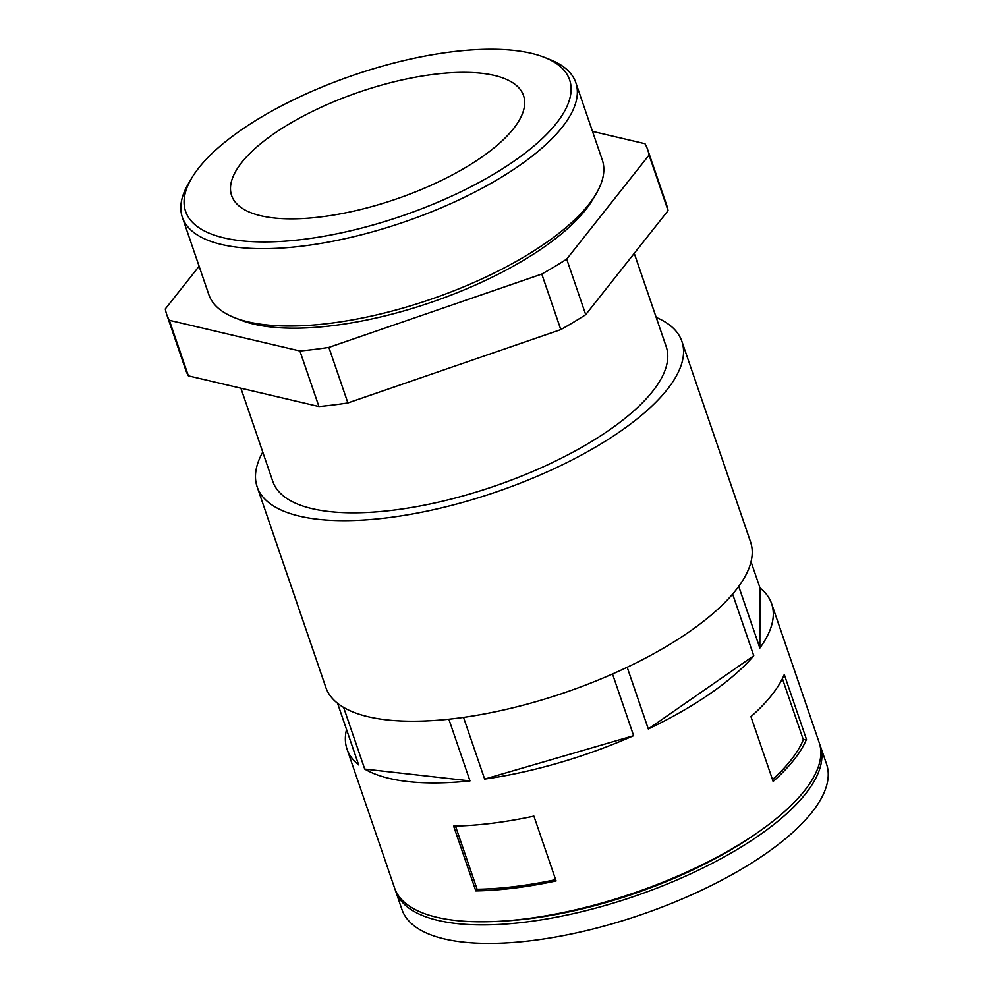 <?xml version="1.0" encoding="UTF-8"?>
<svg xmlns="http://www.w3.org/2000/svg" width="993" height="993" viewBox="0 0 993 993"><rect width="100%" height="100%" fill="white"/><g stroke="black" fill="none" stroke-linecap="round" stroke-linejoin="round"><path stroke-width="1.49" d="M759.993 587.906L759.844 648.044A224.406 82.307 161.1 0 0 771.635 603.719A224.406 82.307 161.1 0 0 759.993 587.906L751.031 561.74M738.73 586.379L759.844 648.044M627.179 667.259L648.305 728.961L753.749 655.74A224.406 82.307 161.1 0 1 648.305 728.961M732.635 594.062L753.749 655.74M513.443 128.73A154.275 56.589 161.1 0 1 357.89 210.156A154.275 56.589 161.1 0 1 231.63 195.571A154.275 56.589 161.1 0 1 434.015 74.326A154.275 56.589 161.1 0 1 523.547 95.626A154.275 56.589 161.1 0 1 513.443 128.73M771.635 603.719L819.188 742.59A224.406 82.307 161.1 0 1 633.534 893.154A224.406 82.307 161.1 0 1 394.569 887.978L347.016 749.094A224.406 82.307 161.1 0 1 346.532 729.458M612.507 673.986L633.621 735.689A224.406 82.307 161.1 0 1 484.646 779.083L463.52 717.393M448.848 719.217L469.974 780.908A224.406 82.307 161.1 0 1 364.729 769.078L343.628 707.438M337.57 703.305L358.672 764.92A224.406 82.307 161.1 0 1 347.016 749.094M784.284 674.532A224.406 82.307 161.1 0 1 750.944 716.648L773.125 781.454A224.406 82.307 161.1 0 0 806.465 739.351L784.284 674.532M475.808 890.907A224.406 82.307 161.1 0 0 556.08 880.94L533.899 816.134A224.406 82.307 161.1 0 1 453.615 826.102L475.808 890.907L477.112 889.256A220.905 81.016 161.1 0 0 555.646 879.661M782.397 678.641L803.312 739.735L806.465 739.351M803.312 739.735A220.905 81.016 161.1 0 1 772.492 779.604M455.477 826.064L477.112 889.256M451.827 51.847A202.969 74.45 161.1 0 1 544.549 57.408A202.969 74.45 161.1 0 1 401.706 216.027A202.969 74.45 161.1 0 1 191.612 178.256A202.969 74.45 161.1 0 1 451.827 51.847M544.549 57.408L550.122 59.617A207.922 76.262 161.1 0 1 575.803 82.618A207.922 76.262 161.1 0 1 403.791 222.122A207.922 76.262 161.1 0 1 182.364 217.318A207.922 76.262 161.1 0 1 188.558 183.407L191.612 178.256M592.498 131.386L644.991 143.724A254.208 93.243 161.1 0 1 647.684 149.67L666.7 205.216A254.208 93.243 161.1 0 1 668.078 210.628L585.709 314.657A254.208 93.243 161.1 0 1 560.809 329.614L347.898 402.947A254.208 93.243 161.1 0 1 318.939 406.547L188.385 375.851A254.208 93.243 161.1 0 1 185.691 369.905L166.675 314.359A254.208 93.243 161.1 0 1 165.297 308.947L199.121 266.223M647.684 149.67A254.208 93.243 161.1 0 1 649.05 155.082L566.693 259.111A254.208 93.243 161.1 0 1 541.793 274.056L328.869 347.401A254.208 93.243 161.1 0 1 299.911 350.988L169.356 320.305A254.208 93.243 161.1 0 1 166.675 314.359M575.803 82.618L602.292 159.972A207.922 76.262 161.1 0 1 596.098 193.871L592.809 199.419A202.597 74.314 161.1 0 1 431.247 302.319A202.597 74.314 161.1 0 1 240.517 320.031L234.522 317.661A207.922 76.262 161.1 0 1 208.853 294.673L182.364 217.318M596.098 193.871A207.922 76.262 161.1 0 1 430.279 299.476A207.922 76.262 161.1 0 1 234.522 317.661M634.254 253.339L666.229 346.743A207.922 76.262 161.1 0 1 494.216 486.247A207.922 76.262 161.1 0 1 272.802 481.444L240.877 388.189M656.187 317.388A224.48 82.332 161.1 0 1 681.893 341.381A224.48 82.332 161.1 0 1 496.19 491.982A224.48 82.332 161.1 0 1 257.137 486.806A224.48 82.332 161.1 0 1 262.748 452.088M681.893 341.381L750.571 541.979A224.48 82.332 161.1 0 1 564.868 692.58A224.48 82.332 161.1 0 1 325.828 687.404L257.137 486.806M756.604 833.276A217.393 79.738 161.1 0 1 499.591 921.268M819.672 744.154A224.406 82.307 161.1 0 1 820.243 745.681A224.406 82.307 161.1 0 1 634.589 896.245A224.406 82.307 161.1 0 1 395.624 891.056A224.406 82.307 161.1 0 1 395.14 889.505M820.243 745.681L826.586 764.2A224.406 82.307 161.1 0 1 640.932 914.764A224.406 82.307 161.1 0 1 401.966 909.576L395.624 891.056M566.693 259.111L585.709 314.657M649.05 155.082L668.078 210.628M328.869 347.401L347.898 402.947M541.793 274.056L560.809 329.614M169.356 320.305L188.385 375.851M299.911 350.988L318.939 406.547M469.974 780.908L364.729 769.078M633.621 735.689L484.646 779.083"/></g></svg>
